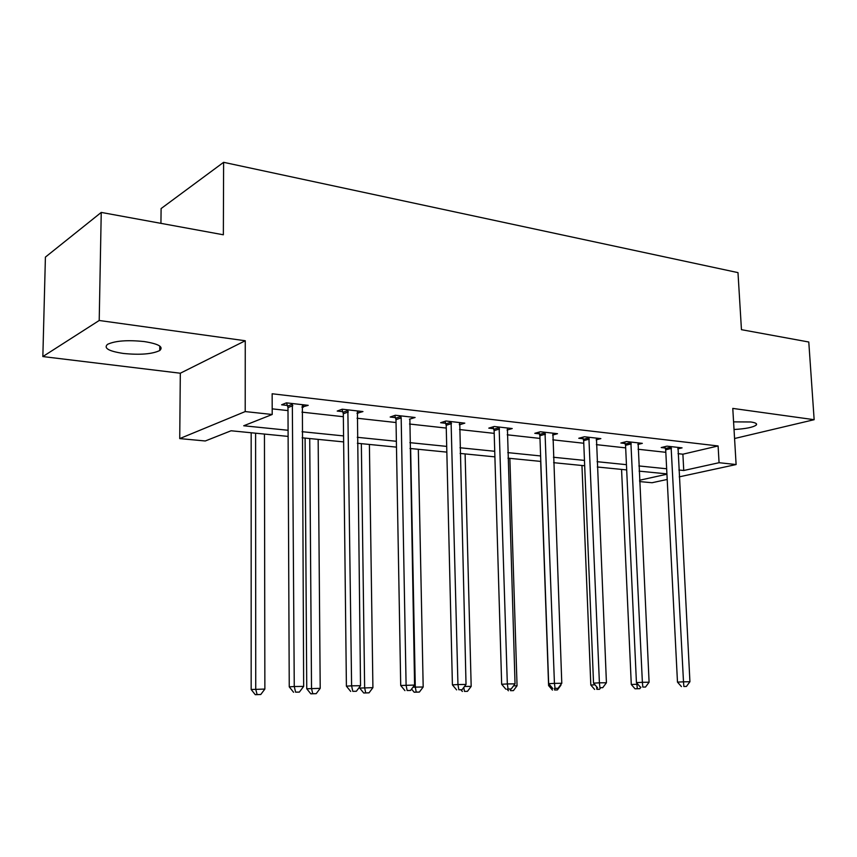 <?xml version="1.0" encoding="UTF-8"?>
<svg xmlns="http://www.w3.org/2000/svg" width="857" height="857" viewBox="0 0 857 857"><rect width="100%" height="100%" fill="white"/><g stroke="black" fill="none" stroke-linecap="round" stroke-linejoin="round"><path stroke-width="1.29" d="M123.419 353.459C140.141 355.098 152.246 354.123 159.745 350.524C163.773 346.871 158.62 343.882 144.276 341.568C127.468 339.833 115.213 340.765 107.511 344.353C103.408 348.178 108.71 351.209 123.419 353.459M734.031 429.496C745.815 428.832 753.249 427.322 756.324 424.986C757.309 423.647 755.467 422.651 750.775 421.976L733.581 421.869M288.113 436.406L231.079 430.771L205.284 440.98L179.734 438.591L245.209 411.574L272.205 414.488L243.72 425.768L288.091 430.278M180.313 373.224L245.263 340.754L99.208 320.486L101.244 212.418L45.41 257.1L42.85 356.566L180.313 373.224L179.734 438.591M160.934 223.345L161.105 208.562L223.613 162.316L737.984 272.622L741.455 329.677L808.783 342.007L814.15 419.694L732.778 408.403L736.109 464.548L679.237 476.856M667.207 479.459L652.006 482.737L639.601 481.58M99.208 320.486L42.85 356.566M734.567 438.516L814.15 419.694M678.026 453.664L682.89 454.199L718.102 445.961L272.151 393.77L272.205 414.488M272.194 408.853L287.995 410.599M301.943 412.142L343.346 416.716M357.048 418.227L396.041 422.533M409.507 424.022L446.272 428.072M459.513 429.539L494.2 433.363M507.215 434.799L539.985 438.42M552.786 439.834L583.767 443.251M596.365 444.644L625.674 447.879M638.069 449.25L665.825 452.314M677.78 448.886L682.076 447.868L666.982 446.143L661.197 447.558L665.278 448.018M637.844 444.472L642.332 443.348L626.596 441.559L620.864 443.015L625.128 443.498M596.161 439.866L600.853 438.623L584.42 436.759L578.775 438.27L583.231 438.773M552.615 435.067L557.521 433.696L540.338 431.746L534.789 433.321L539.449 433.846M507.076 430.064L512.218 428.543L494.232 426.497L488.801 428.136L493.664 428.682M459.406 423.894L459.427 424.826L464.794 423.144L445.951 421.001L440.637 422.715L445.747 423.283M409.421 419.191L415.099 417.498L395.345 415.249L390.171 417.027L395.527 417.627M356.983 413.288L362.961 411.564L342.222 409.207L337.219 411.06L342.832 411.692M301.91 407.086L308.209 405.34L286.409 402.854L281.599 404.793L287.491 405.457M245.263 340.754L245.209 411.574M718.102 445.961L719.066 462.705L736.109 464.548M101.244 212.418L223.356 234.786L223.613 162.316M666.917 473.889L639.108 471.136M626.681 469.915L597.308 467.001M584.688 465.758L553.633 462.684M540.799 461.409L507.955 458.163M494.896 456.867L460.123 453.428M446.84 452.121L409.989 448.468M396.48 447.129L357.369 443.262M343.636 441.901L302.103 437.798M639.536 480.252L666.939 474.21M678.883 470L683.747 470.504L719.066 462.705M302.06 431.692L343.561 435.913M357.294 437.306L396.373 441.28M409.871 442.651L446.711 446.401M459.973 447.75L494.735 451.285M507.783 452.614L540.606 455.945M553.44 457.252L584.463 460.402M597.083 461.687L626.446 464.676M638.861 465.94L666.66 468.768M682.89 454.199L683.747 470.504M407.129 690.528L410.514 690.474L407.129 690.528L406.1 685.161L401.172 417.895L395.988 419.651L400.712 685.504L414.584 685.064L409.871 419.244M357.862 410.985L357.894 413.395M303.303 404.783L303.314 407.246M671.502 448.393L665.696 449.796L677.48 682.129L683.5 681.818L671.085 446.615M683.854 686.489L686.425 686.446L683.854 686.489L683.5 681.818L689.928 681.733L678.026 447.408M665.696 449.796L664.818 446.679M677.48 682.129L681.444 686.596M686.425 686.446L689.928 681.733M621.561 469.4L631.288 684.507L637.812 684.207M636.815 683.072L637.297 688.707L635.058 688.814L639.836 688.674L637.297 688.707M640.929 687.196L639.836 688.674M635.058 688.814L631.288 684.507M631.288 443.862L625.556 445.308L636.43 682.622L642.386 682.311L630.859 442.041M642.825 687.089L645.514 687.046L642.825 687.089L642.386 682.311L649.092 682.226L638.111 442.865M625.556 445.308L624.635 442.051M636.43 682.622L640.447 687.196M645.514 687.046L649.092 682.226M589.316 439.127L583.66 440.627L593.537 683.147L599.407 682.825L588.877 437.263M599.943 687.71L602.75 687.668L599.943 687.71L599.407 682.825L606.424 682.75L596.451 438.12M583.66 440.627L582.685 437.22M593.537 683.147L597.597 687.828M602.75 687.668L606.424 682.75M581.957 465.48L590.816 685.032L594.983 684.818M596.847 689.328L599.482 689.296L596.847 689.328L596.536 686.607M600.618 687.775L599.482 689.296M594.64 689.446L590.816 685.032M540.671 461.398L548.598 685.589L550.215 685.504M560.339 685.214L560.896 684.475M554.629 689.981L557.393 689.939L554.629 689.981L554.436 688.46M560.928 685.204L557.393 689.939M552.454 690.089L548.598 685.589M545.448 434.178L539.889 435.731L548.662 683.693L554.436 683.372L545.009 432.271M555.079 688.364L558.025 688.321L555.079 688.364L554.436 683.372L561.785 683.286L552.915 433.171M539.889 435.731L538.86 432.164M548.662 683.693L552.765 688.482M558.025 688.321L561.785 683.286M499.567 428.993L494.114 430.621L501.666 684.272L507.333 683.94L499.117 427.054M508.094 689.049L511.179 689.007L508.094 689.049L507.333 683.94L515.036 683.854L507.398 427.997M494.114 430.621L493.032 426.861M501.666 684.272L505.834 689.167M511.179 689.007L515.036 683.854M451.532 423.572L446.197 425.265L452.41 684.872L457.949 684.539L451.071 421.59M458.838 689.767L462.062 689.724L458.838 689.767L457.949 684.539L466.026 684.443L459.738 422.576M446.197 425.265L445.04 421.301M452.41 684.872L456.62 689.896M462.062 689.724L466.026 684.443M513.557 685.825L517.05 685.782L509.861 458.356M510.547 690.667L513.429 690.613L510.547 690.667L510.301 689.049M517.05 685.782L513.429 690.613M508.405 690.774L507.033 689.157M464.505 686.468L471.179 686.382L465.105 453.921M464.462 691.374L467.472 691.331L464.462 691.374L463.798 687.41M471.179 686.382L467.472 691.331M462.373 691.481L460.948 689.789M410.632 448.532L415.291 687.11L423.187 687.003L418.323 449.293M412.945 687.25L415.291 687.11L416.234 692.113L414.188 692.231L419.384 692.07L416.234 692.113M423.187 687.003L419.384 692.07M414.188 692.231L411.574 689.071M401.172 417.895L400.712 415.859M395.988 419.651L394.756 415.452M400.712 685.504L404.965 690.646M410.514 690.474L414.584 685.064M359.683 686.832L359.704 688.075L372.913 687.657L369.399 444.451M361.343 443.658L364.643 687.764L365.714 692.895L363.732 693.002L369.024 692.842L365.714 692.895M372.913 687.657L369.024 692.842M363.732 693.002L359.704 688.075M348.338 411.928L343.314 413.77L346.399 686.168L351.606 685.825L347.856 409.85M352.784 691.32L356.351 691.267L352.784 691.32L351.606 685.825L360.529 685.718L357.401 410.932M343.314 413.77L341.986 409.292M346.399 686.168L350.695 691.438M356.351 691.267L360.529 685.718M305.092 438.088L306.752 688.771L320.207 688.342L318.161 439.384M309.72 438.548L311.52 688.46L312.73 693.709L310.823 693.827L316.201 693.656L312.73 693.709M320.207 688.342L316.201 693.656M310.823 693.827L306.752 688.771M292.826 405.672L287.984 407.589L289.248 686.864L294.262 686.521L292.333 403.529M295.601 692.156L299.361 692.102L295.601 692.156L294.262 686.521L303.657 686.403L302.371 404.675M287.984 407.589L286.57 402.876M289.248 686.864L293.597 692.274M299.361 692.102L303.657 686.403M251.165 432.753L251.165 689.51L264.867 689.071L264.449 434.07M255.6 433.192L255.74 689.189L257.1 694.566L255.268 694.684L260.753 694.513L257.1 694.566M264.867 689.071L260.753 694.513M255.268 694.684L251.165 689.51M671.256 447.118L665.45 448.522M631.041 442.555L625.31 444.012M589.059 437.798L583.413 439.309M545.191 432.817L539.631 434.381M499.31 427.611L493.857 429.239M451.264 422.158L445.94 423.851M400.915 416.438L395.73 418.205M348.071 410.439L343.046 412.292M292.548 404.14L287.716 406.068M159.745 350.524L159.798 346.067M756.324 424.986L756.238 423.604"/></g></svg>
